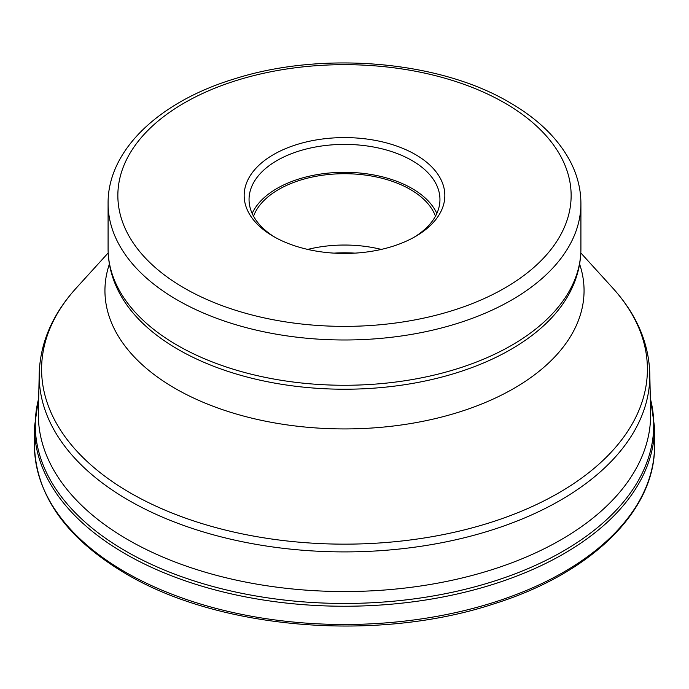 <?xml version="1.0" encoding="UTF-8"?>
<svg xmlns="http://www.w3.org/2000/svg" width="689" height="689" viewBox="0 0 689 689"><rect width="100%" height="100%" fill="white"/><g stroke="black" fill="none" stroke-linecap="round" stroke-linejoin="round"><path stroke-width="1.03" d="M650.321 398.44A309.24 178.537 180 0 1 483.756 584.332A309.24 178.537 180 0 1 125.837 551.166A309.24 178.537 180 0 1 38.679 398.44M39.213 373.464L38.377 412.608A306.14 176.754 0 0 0 38.36 414.795A306.14 176.754 0 0 0 128.025 539.771A306.14 176.754 0 0 0 461.656 578.088A306.14 176.754 0 0 0 650.64 414.795A306.14 176.754 0 0 0 650.623 412.608L649.787 373.464C648.754 342.545 636.378 314.046 612.676 287.968A302.902 174.877 180 0 1 524.045 510.118A302.902 174.877 180 0 1 130.316 492.928A302.902 174.877 180 0 1 76.324 287.968C52.622 314.046 40.246 342.545 39.213 373.464A305.305 176.263 0 0 0 128.619 500.274A305.305 176.263 0 0 0 463.077 538.066A305.305 176.263 0 0 0 649.787 373.464M273.55 154.56A100.336 57.928 180 0 1 415.45 154.56A100.336 57.928 180 0 1 415.45 236.482L415.45 236.482A100.336 57.928 180 0 1 273.55 236.482L273.55 236.482A100.336 57.928 180 0 1 273.55 154.56M275.316 237.481A95.452 55.111 180 0 1 249.048 199.509A95.452 55.111 180 0 1 277.004 160.537A95.452 55.111 180 0 1 411.996 160.537A95.452 55.111 180 0 1 439.952 199.509A95.452 55.111 180 0 1 413.684 237.481M436.843 213.461A95.452 55.111 0 0 0 411.996 188.45A95.452 55.111 0 0 0 319.524 174.222A95.452 55.111 0 0 0 252.157 213.461M253.535 216.208A93.015 53.699 180 0 1 318.12 175.919A93.015 53.699 180 0 1 410.274 189.441A93.015 53.699 180 0 1 435.465 216.208M381.293 249.418A93.015 53.699 0 0 0 307.707 249.418M654.55 427.24L654.55 445.49A310.05 179.002 180 0 1 463.154 610.867A310.05 179.002 180 0 1 125.26 572.068A310.05 179.002 180 0 1 34.45 445.49L34.45 427.24A310.05 179.002 0 0 0 125.26 553.818A310.05 179.002 0 0 0 463.154 592.618A310.05 179.002 0 0 0 654.55 427.24L650.287 397.165M109.405 264.042A239.557 138.308 0 0 0 175.109 388.415A239.557 138.308 0 0 0 457.108 412.694A239.557 138.308 0 0 0 579.595 264.042M178.124 349.435A235.285 135.845 180 0 1 119.653 293.402C112.006 279.097 108.147 264.223 108.087 248.781A236.413 136.491 180 0 0 177.331 345.292A236.413 136.491 180 0 0 434.974 374.885A236.413 136.491 180 0 0 580.913 248.781C580.853 264.223 576.994 279.097 569.347 293.402A235.285 135.845 180 0 1 178.124 349.435M108.087 248.781L108.087 203.496A236.413 136.491 0 0 0 177.254 299.965A236.413 136.491 0 0 0 177.331 300.008A236.413 136.491 0 0 0 434.974 329.6A236.413 136.491 0 0 0 580.913 203.496L580.913 248.781M504.761 102.997A226.647 130.858 180 0 1 504.839 103.04A226.647 130.858 0 0 1 504.727 288.071A226.647 130.858 0 0 1 184.239 288.054A226.647 130.858 0 0 1 184.161 288.011A226.647 130.858 180 0 1 184.273 102.971A226.647 130.858 180 0 1 504.761 102.997M355.024 253.13A99.638 57.523 0 0 0 333.976 253.13M654.55 445.49C655.454 510.911 591.188 573.36 494.297 603.736C377.873 642.432 219.86 629.694 126.07 573.851C66.471 538.583 35.931 495.796 34.45 445.49M38.713 397.165L34.45 427.24M580.818 252.941L612.676 287.968M108.182 252.941L76.324 287.968M580.913 203.496C580.87 189.415 577.511 175.747 570.819 162.492C558.71 139.075 538.316 119.085 509.645 102.515C439.117 60.658 322.495 50.779 234.734 78.779C159.46 101.49 107.613 150.03 108.087 203.496"/></g></svg>

